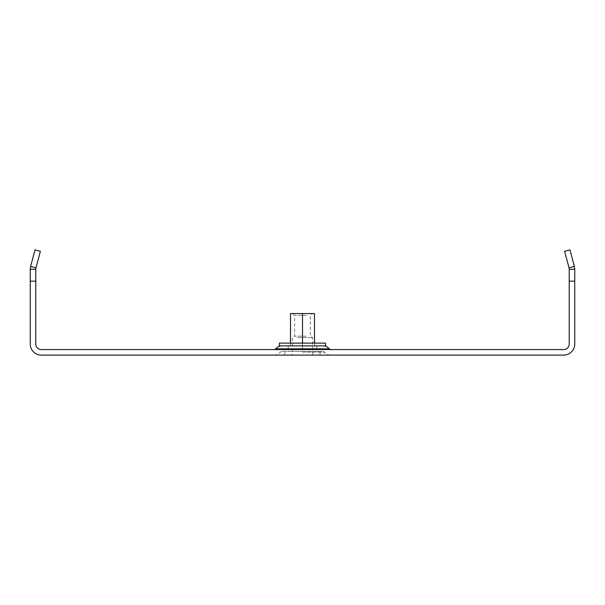 <?xml version="1.0" encoding="UTF-8"?>
<svg xmlns="http://www.w3.org/2000/svg" width="605" height="605" viewBox="0 0 605 605"><rect width="100%" height="100%" fill="white"/><g stroke="black" fill="none" stroke-linecap="round" stroke-linejoin="round"><path stroke-width="0.45" stroke-dasharray="3.02 2.27" d="M302.5 355.105L330.648 355.105L302.5 355.105M314.494 343.103L314.494 313.571L302.5 313.571L302.5 351.414L281.733 351.414L323.267 351.414L290.506 351.414L314.494 351.414L302.5 351.414L302.5 343.103L314.592 343.103L290.408 343.103L302.5 343.103L302.5 345.878L288.192 345.878L323.267 345.878L281.733 345.878L316.808 345.878L290.408 345.878L302.5 345.878L302.5 343.103M302.5 349.569L274.352 349.569L302.5 349.569M574.75 344.033A11.072 11.072 0 0 1 563.678 355.105L41.322 355.105A11.072 11.072 0 0 1 30.25 344.033L30.25 269.255A11.072 11.072 0 0 1 30.628 266.389L35.045 249.895L40.399 251.332L35.975 267.826A5.536 5.536 0 0 0 35.786 269.255L35.786 344.033A5.536 5.536 0 0 0 41.322 349.569L563.678 349.569A5.536 5.536 0 0 0 569.214 344.033L569.214 269.255A5.536 5.536 0 0 0 569.025 267.826L564.601 251.332L569.955 249.895L574.372 266.389A11.072 11.072 0 0 1 574.75 269.255L574.75 344.033M307.348 313.571L292.812 313.571L307.348 313.571M306.425 315.417L294.658 315.417L306.425 315.417M306.425 336.183L294.658 336.183L306.425 336.183M297.426 355.105L312.649 355.105L297.426 355.105M297.426 337.567L312.649 337.567L297.426 337.567M293.735 351.414L320.037 351.414L293.735 351.414M293.735 355.105L320.037 355.105L293.735 355.105M290.506 343.103L290.506 313.571L302.5 313.571M325.573 345.878L279.427 345.878M325.573 343.103L279.427 343.103M314.592 345.878L314.592 343.103L314.592 345.878M290.408 345.878L290.408 343.103L290.408 345.878M302.5 352.148L324.741 352.148L302.5 352.148M275.827 348.828L329.173 348.828M323.267 351.414L324.741 352.148C326.246 354.061 328.212 355.044 330.648 355.105M274.352 355.105C276.787 355.044 278.754 354.061 280.259 352.148L281.733 351.414M288.192 345.878L288.192 351.414M316.808 345.878L316.808 351.414M312.649 355.105L312.649 337.567L310.342 336.183L310.342 315.417L312.188 313.571M284.963 351.414L284.963 355.105M320.037 351.414L320.037 355.105M292.812 313.571L294.658 315.417L294.658 336.183L292.351 337.567L292.351 355.105"/><path stroke-width="0.91" d="M569.214 281.159L574.75 281.159L574.75 344.033A11.072 11.072 0 0 1 563.678 355.105L41.322 355.105A11.072 11.072 0 0 1 30.25 344.033L30.25 281.159L35.786 281.159L35.786 344.033A5.536 5.536 0 0 0 41.322 349.569L563.678 349.569A5.536 5.536 0 0 0 569.214 344.033L569.214 269.255L574.75 269.255L574.75 281.159M30.25 281.159L30.25 269.255L35.786 269.255L35.786 281.159M35.786 269.255L35.975 267.826L30.628 266.389L35.045 249.895L40.399 251.332L35.975 267.826M30.25 269.255L30.628 266.389M574.75 269.255L574.372 266.389L569.025 267.826L569.214 269.255M569.025 267.826L564.601 251.332L569.955 249.895L574.372 266.389M302.5 343.103L302.5 313.571L290.506 313.571L290.506 343.103M302.5 313.571L314.494 313.571L314.494 343.103M314.033 345.878L325.573 345.878L325.573 343.103L279.427 343.103L279.427 345.878L314.033 345.878M323.267 345.878C325.694 345.931 327.668 346.915 329.173 348.828L275.827 348.828L274.352 349.569M329.173 348.828L330.648 349.569M275.827 348.828C277.332 346.915 279.306 345.931 281.733 345.878"/></g></svg>
